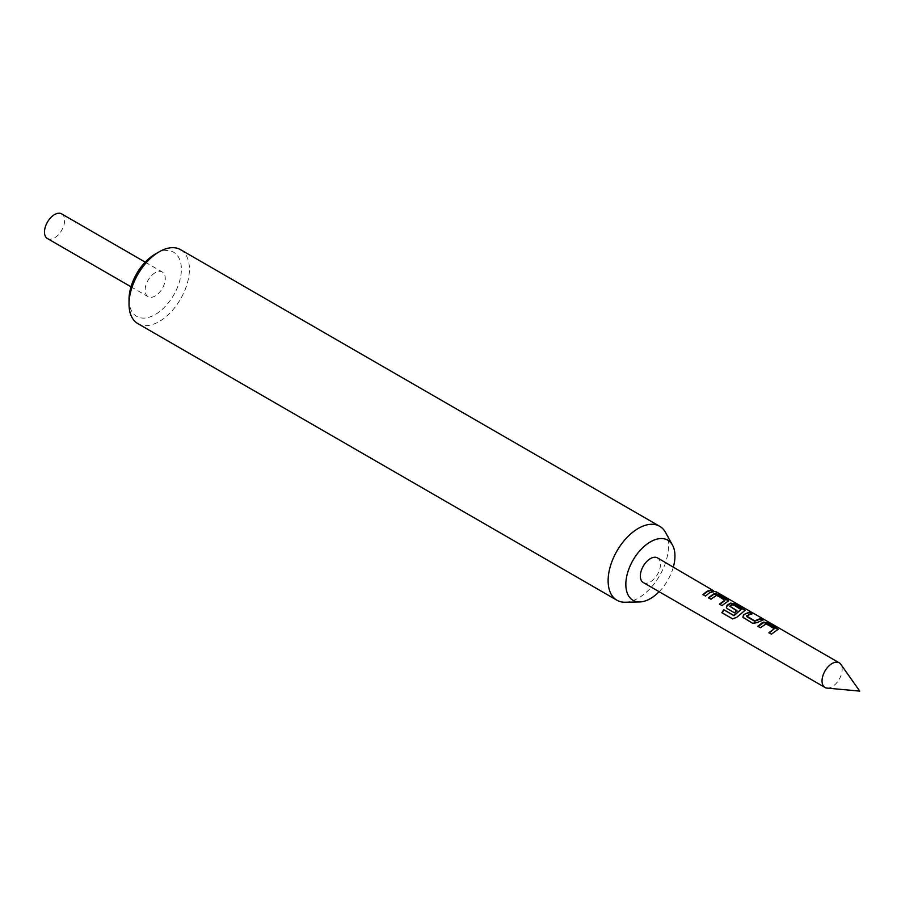 <?xml version="1.0" encoding="UTF-8"?>
<svg xmlns="http://www.w3.org/2000/svg" width="905" height="905" viewBox="0 0 905 905"><rect width="100%" height="100%" fill="white"/><g stroke="black" fill="none" stroke-linecap="round" stroke-linejoin="round"><path stroke-width="0.68" stroke-dasharray="4.53 3.39" d="M716.568 592.017L716.443 592.583L712.552 590.569L716.443 592.583M774.307 629.156L766.105 624.258L760.528 628.081L758.141 626.464M777.995 629.529L771.445 634.145M751.082 613.681L751.784 614.088L746.534 616.305M762.157 620.083L762.858 620.479L757.214 622.527M741.059 609.959L732.858 605.06L729.769 606.622M745.019 610.502L736.636 617.38M736.647 610.807L734.656 613.149L726.489 607.99M724.848 600.603L716.647 595.705L711.07 599.529L708.683 597.911M728.525 600.977L721.986 605.592M712.699 591.519L713.4 591.927L709.543 593.228L705.493 596.078M827.046 688.105A14.231 8.213 120 0 0 832.102 686.759A14.231 8.213 120 0 0 840.813 675.911A14.231 8.213 120 0 0 840.802 664.281M643.285 582.56A14.231 8.213 120 0 0 650.401 581.858A14.231 8.213 120 0 0 659.7 569.313A14.231 8.213 120 0 0 657.516 557.91M137.877 323.639A42.705 24.65 120 0 0 159.223 321.524A42.705 24.65 120 0 0 187.12 283.899A42.705 24.65 120 0 0 180.581 249.678M625.208 602.244A42.705 24.65 120 0 0 638.319 598.126A42.705 24.65 120 0 0 665.514 532.412M129.03 299.442A37.003 21.369 120 0 0 155.196 314.555A37.003 21.369 120 0 0 181.373 269.226A37.003 21.369 120 0 0 155.196 254.113M47.433 238.547A14.231 8.213 120 0 0 54.549 237.845A14.231 8.213 120 0 0 63.848 225.3A14.231 8.213 120 0 0 61.664 213.897M155.196 272.71A14.231 8.213 120 0 0 145.897 285.256A14.231 8.213 120 0 0 148.081 296.659A14.231 8.213 120 0 0 155.196 295.958A14.231 8.213 120 0 0 164.495 283.412A14.231 8.213 120 0 0 162.312 272.009A14.231 8.213 120 0 0 155.196 272.71M659.123 591.712A34.741 20.057 120 0 0 673.354 567.05M705.662 596.406L702.959 594.608M713.502 590.705L715.595 592.142M722.145 605.92L719.452 604.133M736.874 617.617L732.53 618.862M757.293 622.945L752.756 623.59L743.718 618.138M743.876 618.466L742.881 617.221M771.603 634.484L768.911 632.686M130.999 286.795L148.081 296.659M145.23 262.145L162.312 272.009"/><path stroke-width="1.36" d="M715.889 591.655L716.568 592.017M716.726 592.096L839.218 662.811A14.231 8.213 120 0 0 832.102 663.512A14.231 8.213 120 0 0 822.803 676.058A14.231 8.213 120 0 0 824.975 687.461A14.231 8.213 120 0 0 827.046 688.105L859.75 691.103L840.802 664.281A14.231 8.213 120 0 0 839.218 662.811M757.994 626.622L763.56 622.64L768.096 623.511L777.995 629.529M769.069 633.014L774.363 628.67L766.162 623.771L760.37 627.753L757.836 626.283L761.874 622.968L763.628 622.142L768.255 622.991L778.153 629.292L771.445 634.145L768.911 632.686L774.363 628.67M742.881 617.221L743.672 615.083L745.392 613.918L749.238 612.617L751.784 614.088M746.478 615.875L754.68 620.841L760.483 618.5L763.017 619.959L757.214 622.527L752.587 623.262L742.858 617.187L743.605 614.665L749.408 612.097L751.942 613.567L746.478 615.875L747.315 616.972L754.747 621.26L760.313 619.02L762.858 620.479M726.387 607.696L727.19 605.569L730.584 603.601L735.12 604.472L745.019 610.502M732.733 618.941L722.179 612.832L723.989 609.913L734.023 615.717L741.116 609.472L732.914 604.574L731.161 605.241L729.713 606.203L736.919 610.581L734.498 612.821L727.224 608.613L726.376 607.674L727.122 605.151L730.652 603.103L735.279 603.952L745.177 610.253L736.636 617.38L732.53 618.862L721.873 612.708L723.751 609.665L733.797 615.468L741.116 609.472M729.713 606.203L736.987 611.011M708.536 598.069L714.102 594.087L718.638 594.947L728.525 600.977M719.611 604.461L724.848 600.603L724.136 599.495L716.703 595.207L710.911 599.201L708.377 597.73L714.169 593.59L718.796 594.438L727.677 599.562L728.695 600.728L721.986 605.592L719.452 604.133L724.905 600.106M703.128 594.936L707.009 591.757L710.855 590.456L713.4 591.927M713.502 590.705L657.516 557.91A14.231 8.213 120 0 0 650.401 558.611A14.231 8.213 120 0 0 641.102 571.157A14.231 8.213 120 0 0 643.285 582.56L824.975 687.461M709.543 592.764L705.493 596.078L702.959 594.608L707.009 591.293L711.025 589.947L713.559 591.406L709.543 592.764M129.03 304.091L129.03 299.442A37.003 21.369 120 0 1 155.196 254.113L159.223 251.794A42.705 24.65 120 0 0 129.03 304.091A42.705 24.65 120 0 0 137.877 323.639L616.972 600.241A42.705 24.65 120 0 0 625.208 602.244L639.733 601.938A34.741 20.057 120 0 0 650.401 598.601A34.741 20.057 120 0 0 659.123 591.712M673.354 567.05A34.741 20.057 120 0 0 672.517 545.138L665.514 532.412A42.705 24.65 120 0 0 659.666 526.28A42.705 24.65 120 0 0 638.319 528.396A42.705 24.65 120 0 0 610.423 566.021A42.705 24.65 120 0 0 616.972 600.241M145.23 262.145L61.664 213.897A14.231 8.213 120 0 0 54.549 214.598A14.231 8.213 120 0 0 45.25 227.144A14.231 8.213 120 0 0 47.433 238.547L130.999 286.795M672.517 545.138A34.741 20.057 120 0 0 650.401 541.869A34.741 20.057 120 0 0 626.452 577.741A34.741 20.057 120 0 0 639.733 601.938M659.666 526.28L180.581 249.678A42.705 24.65 120 0 0 159.223 251.794L155.196 254.113"/></g></svg>
